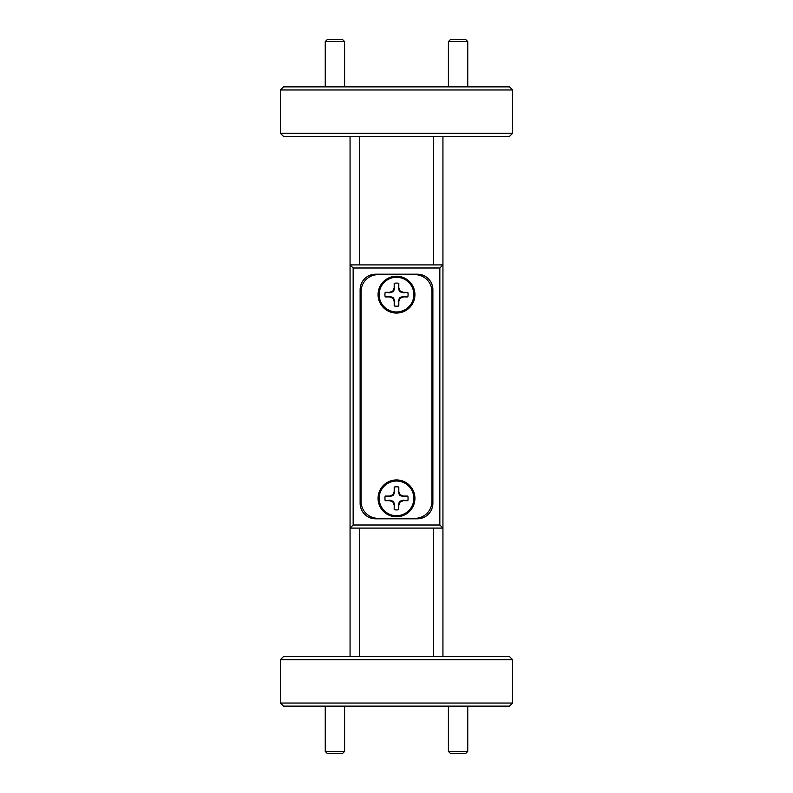 <?xml version="1.0" encoding="UTF-8"?>
<svg xmlns="http://www.w3.org/2000/svg" width="793" height="793" viewBox="0 0 793 793"><rect width="100%" height="100%" fill="white"/><g stroke="black" fill="none" stroke-linecap="round" stroke-linejoin="round"><path stroke-width="1.19" d="M344.598 751.417L342.665 753.35L327.182 753.35L325.249 751.417L344.598 751.417L344.598 706.127M325.249 751.417L325.249 706.127M467.751 751.417L465.818 753.35L450.335 753.35L448.402 751.417L467.751 751.417L467.751 706.127M448.402 751.417L448.402 706.127M325.249 41.583L327.182 39.65L342.665 39.65L344.598 41.583L325.249 41.583L325.249 86.873M344.598 41.583L344.598 86.873M448.402 41.583L450.335 39.65L465.818 39.65L467.751 41.583L448.402 41.583L448.402 86.873M467.751 41.583L467.751 86.873M379.163 294.629A17.337 17.337 0 0 1 396.5 277.292A17.337 17.337 0 0 1 413.837 294.629A17.337 17.337 0 0 1 396.5 311.966A17.337 17.337 0 0 1 379.163 294.629M398.81 283.309L398.284 287.918L399.523 291.616L403.211 292.855L407.84 292.389L403.32 292.32L400.128 291.001L398.81 287.809L398.81 283.309A11.558 11.558 0 0 0 394.19 283.309L394.19 287.809L392.872 291.001L389.68 292.32L385.17 292.32A11.558 11.558 0 0 0 385.17 296.939L389.68 296.939L392.872 298.267L394.19 301.449L394.19 305.959A11.558 11.558 0 0 0 398.81 305.959L398.81 301.449L400.128 298.267L403.32 296.939L407.83 296.939A11.558 11.558 0 0 0 407.83 292.32M407.83 296.939L403.211 296.413L399.523 297.653L398.284 301.34L398.81 305.959M394.19 305.959L394.716 301.34L393.477 297.653L389.789 296.413L385.16 296.879A11.558 11.558 0 0 1 385.16 292.389L389.789 292.855L393.477 291.616L394.716 287.918L394.19 283.309M414.927 294.629A18.427 18.427 0 0 0 396.5 276.212A18.427 18.427 0 0 0 378.073 294.629A18.427 18.427 0 0 0 396.5 313.057A18.427 18.427 0 0 0 414.927 294.629M414.927 498.371A18.427 18.427 0 0 0 396.5 479.943A18.427 18.427 0 0 0 378.073 498.371A18.427 18.427 0 0 0 396.5 516.788A18.427 18.427 0 0 0 414.927 498.371M283.488 86.873L509.512 86.873L512.615 89.966L280.385 89.966L283.488 86.873M512.615 133.313L509.512 136.406L283.488 136.406L280.385 133.313L512.615 133.313L512.615 89.966M280.385 659.687L283.488 656.594L509.512 656.594L512.615 659.687L280.385 659.687L280.385 703.034L512.615 703.034L509.512 706.127L283.488 706.127L280.385 703.034M280.385 133.313L280.385 89.966M512.615 659.687L512.615 703.034M407.83 500.68L403.211 500.145L399.523 501.384L398.284 505.082L398.74 509.711L398.81 505.191L400.128 501.999L403.32 500.68L407.83 500.68A11.558 11.558 0 0 0 407.83 496.061L403.32 496.061L400.128 494.733L398.81 491.551L398.81 487.041A11.558 11.558 0 0 0 394.19 487.041L394.19 491.551L392.872 494.733L389.68 496.061L385.17 496.061A11.558 11.558 0 0 0 385.17 500.68L389.68 500.68L392.872 501.999L394.19 505.191L394.19 509.691A11.558 11.558 0 0 0 398.81 509.691M394.19 509.691L394.716 505.082L393.477 501.384L389.789 500.145L385.16 500.611A11.558 11.558 0 0 1 385.16 496.121L389.789 496.587L393.477 495.347L394.716 491.66L394.19 487.041M398.81 487.041L398.284 491.66L399.523 495.347L403.211 496.587L407.83 496.061M379.163 498.371A17.337 17.337 0 0 1 396.5 481.034A17.337 17.337 0 0 1 413.837 498.371A17.337 17.337 0 0 1 396.5 515.708A17.337 17.337 0 0 1 379.163 498.371M398.284 491.66L398.81 491.551M399.523 495.347L400.128 494.733M403.211 496.587L403.32 496.061M389.789 496.587L389.68 496.061M393.477 495.347L392.872 494.733M394.716 491.66L394.19 491.551M394.716 505.082L394.19 505.191M393.477 501.384L392.872 501.999M389.789 500.145L389.68 500.68M403.211 500.145L403.32 500.68M399.523 501.384L400.128 501.999M398.284 505.082L398.81 505.191M359.348 528.088L359.348 656.594M433.652 656.594L433.652 528.088M359.348 136.406L359.348 264.912M433.652 264.912L433.652 136.406M350.06 656.594L350.06 136.406M439.847 524.996L439.847 268.004L353.153 268.004L353.153 524.996L439.847 524.996L442.94 528.088L350.06 528.088L353.153 524.996M360.121 289.673L360.121 503.327A15.483 15.483 0 0 0 375.604 518.8L417.396 518.8A15.483 15.483 0 0 0 432.879 503.327L432.879 289.673A15.483 15.483 0 0 0 417.396 274.2L375.604 274.2A15.483 15.483 0 0 0 360.121 289.673M353.153 268.004L350.06 264.912L442.94 264.912L442.94 656.594M442.94 136.406L442.94 264.912L439.847 268.004M378.073 518.344L414.927 518.344A17.03 17.03 0 0 0 431.957 501.315L431.957 291.685A17.03 17.03 0 0 0 414.927 274.656L378.073 274.656A17.03 17.03 0 0 0 361.043 291.685L361.043 501.315A17.03 17.03 0 0 0 378.073 518.344M398.284 301.34L398.81 301.449M399.523 297.653L400.128 298.267M403.211 296.413L403.32 296.939M389.789 296.413L389.68 296.939M393.477 297.653L392.872 298.267M394.716 301.34L394.19 301.449M394.716 287.918L394.19 287.809M393.477 291.616L392.872 291.001M389.789 292.855L389.68 292.32M403.211 292.855L403.32 292.32M399.523 291.616L400.128 291.001M398.284 287.918L398.81 287.809"/></g></svg>
